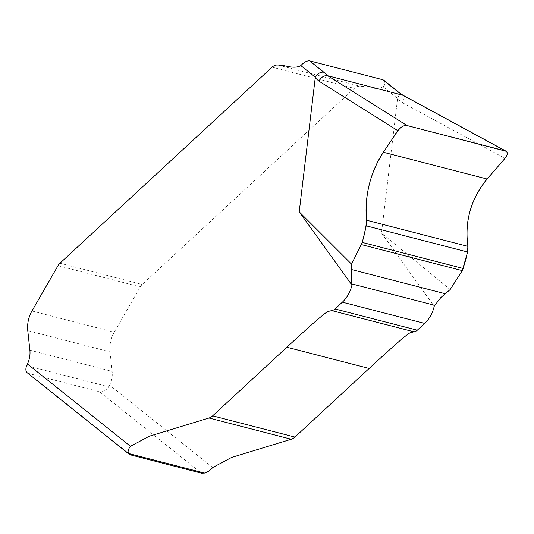 <?xml version="1.0" encoding="UTF-8"?>
<svg xmlns="http://www.w3.org/2000/svg" width="534" height="534" viewBox="0 0 534 534"><rect width="100%" height="100%" fill="white"/><g stroke="black" fill="none" stroke-linecap="round" stroke-linejoin="round"><path stroke-width="0.4" stroke-dasharray="2.67 2" d="M212.732 467.517L109.717 385.214A20.646 16.2 -75.5 0 0 112.147 371.404L110.044 351.879A26.279 20.612 104.5 0 1 114.229 332.221L140.288 286.905A9.385 7.363 104.5 0 1 142.218 284.468L354.342 88.39C356.151 86.755 358.1 86.047 360.196 86.268C367.799 86.121 375.616 90.773 383.132 86.855L397.576 98.396L381.496 233.078L434.209 306.302M450.155 289.562L381.496 233.078M109.717 385.214L108.742 386.816A9.385 5.487 -51.4 0 1 99.558 391.762L28.556 373.44A9.385 5.487 -51.4 0 1 27.281 372.812M383.819 80.234L384.8 81.842L384.887 83.704L384.353 85.4L383.132 86.855M397.576 98.396C399.238 95.246 399.385 92.969 398.004 91.568M397.389 98.97L402.489 102.722C404.285 99.177 404.492 96.714 403.11 95.319L403.016 95.252M402.489 102.722L504.997 158.351M130.456 454.861L28.556 373.44M99.558 391.762L201.458 473.177M272.073 67.164L354.342 88.39M277.927 65.041L360.196 86.268M59.948 263.235L142.218 284.468M58.019 265.672L140.288 286.905M31.96 310.995L114.229 332.221M27.775 330.653L110.044 351.879M29.877 350.171L112.147 371.404M26.7 365.65L108.742 386.816"/><path stroke-width="0.8" d="M403.016 95.252L397.062 91.127L382.785 79.72L309.533 60.823L323.811 72.23C320.654 71.743 317.817 73.392 315.307 77.17L300.862 65.629C293.373 69.507 285.536 64.908 277.927 65.041C275.831 64.821 273.882 65.528 272.073 67.164L59.948 263.235A9.385 7.363 -75.5 0 0 58.019 265.672L31.96 310.995A26.279 20.612 -75.5 0 0 27.775 330.653L29.877 350.171A20.646 16.2 104.5 0 1 27.448 363.981L130.463 446.291L149.293 436.211L208.988 418.009A11.261 8.838 -75.5 0 0 212.652 415.846L286.878 347.234C311.229 324.725 324.919 312.817 327.949 311.509L331.721 310.594A7.509 5.887 -75.5 0 0 335.025 308.966L342.361 302.184A28.155 22.088 -75.5 0 0 351.939 285.069L299.227 211.851L315.307 77.17M403.11 95.319L327.743 75.748C324.205 75.201 321.301 77.016 319.018 81.181L315.127 77.744M327.743 75.748L407.028 125.543C403.837 125.216 400.787 126.938 397.877 130.71L383.379 152.25C370.155 172.796 364.548 195.451 366.558 220.215L366.177 225.829L362.326 242.436L351.546 264.123L351.172 269.45L351.779 283.901L434.809 305.328L434.209 306.302A28.155 22.088 104.5 0 1 424.63 323.417L417.294 330.199A7.509 5.887 104.5 0 1 413.99 331.821L410.219 332.742C407.182 334.044 393.498 345.952 369.148 368.46L294.922 437.072A11.261 8.838 104.5 0 1 291.257 439.235L231.562 457.444L212.732 467.517C210.343 470.327 207.599 472.176 204.509 473.064L201.458 473.177L130.456 454.861L128.52 453.459L204.509 473.064M351.546 264.123L299.227 211.851M434.809 305.328L440.824 297.585L450.155 289.562L462.277 270.618L467.604 252.001L467.904 246.368C464.527 221.196 470.948 198.748 487.168 179.03L504.997 158.351C507.607 155.007 507.974 152.624 506.099 151.195M351.779 283.901L351.939 285.069M407.028 125.543L505.464 150.948L402.389 95.012M130.463 446.291C128.24 449.134 127.593 451.524 128.52 453.459M366.558 220.215L467.904 246.368M383.379 152.25L487.168 179.03M129.221 454.267L27.281 372.812A9.385 5.487 -51.4 0 1 26.7 365.65L27.448 363.981M300.862 65.629C303.839 62.304 306.723 60.702 309.533 60.823M382.785 79.72L383.819 80.234M361.531 244.625L462.277 270.618C465.982 259.918 469.553 248.57 466.99 237.523C466.456 225.368 468.505 213.54 473.137 202.052C477.636 191.399 483.804 182.001 491.62 173.857L504.443 158.998C507.407 155.628 508.028 153.064 506.292 151.309L407.642 125.704C402.943 123.748 396.782 131.231 394.252 136.09L384.734 150.228C379.36 157.85 375.048 166.408 371.798 175.906C367.879 187.574 365.97 199.436 366.07 211.484C367.799 222.311 364.709 233.785 361.531 244.625L462.277 270.618M402.316 94.992L397.062 91.127M323.811 72.23L327.829 75.775M397.877 130.71L319.018 81.181M208.988 418.009L291.257 439.235M212.652 415.846L294.922 437.072M286.878 347.234L369.148 368.46M331.721 310.594L413.99 331.821M335.025 308.966L417.294 330.199M342.361 302.184L424.63 323.417M351.172 269.45L445.096 293.687M362.326 242.436L463.218 268.475M366.177 225.829L467.604 252.001M383.726 80.16L398.03 91.588M402.916 95.199L505.905 151.089"/></g></svg>
